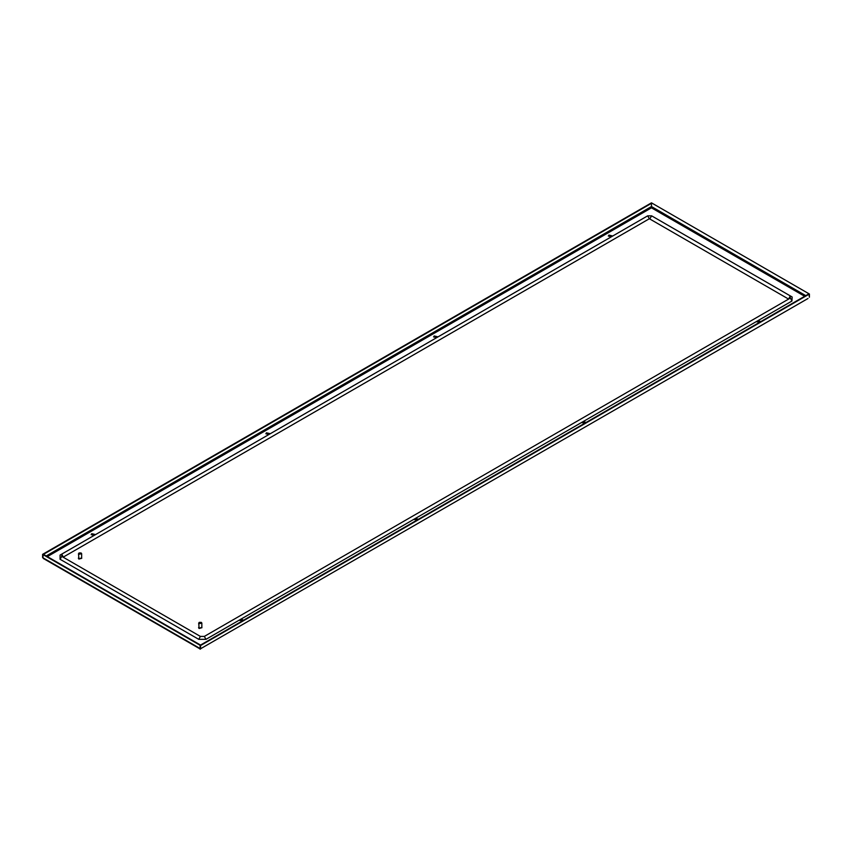 <?xml version="1.0" encoding="UTF-8"?>
<svg xmlns="http://www.w3.org/2000/svg" width="852" height="852" viewBox="0 0 852 852"><rect width="100%" height="100%" fill="white"/><g stroke="black" fill="none" stroke-linecap="round" stroke-linejoin="round"><path stroke-width="1.28" d="M79.044 554.141L81.078 552.959L79.044 552.959L79.044 554.141M81.078 552.959L81.643 553.662L78.938 554.311L78.991 552.991M81.643 553.662L81.643 558.23L78.938 558.88L78.48 553.662M78.384 558.305L78.874 559.072L81.739 558.305M81.643 557.9L78.874 558.912L78.48 557.9M199.24 623.536L201.285 622.365L199.24 622.365L199.24 623.536M201.328 622.386L201.849 623.057L199.144 623.707L199.198 622.386M201.849 623.057L201.849 627.626L199.144 628.275L198.686 623.057M198.591 627.711L199.08 628.478L201.935 627.711M201.849 627.306L199.08 628.318L198.686 627.306M43.015 554.599L651.876 203.074L808.985 293.78L651.876 203.074L808.985 293.78L200.124 645.305L42.6 554.354L651.876 203.074L43.015 554.599L200.54 645.06L200.124 648.532L200.124 645.305L43.015 554.599L43.015 557.826L42.6 554.354L651.461 202.84L809.4 294.025L200.124 645.305L200.124 648.532L200.965 648.532L199.858 648.841L200.412 649.16L200.54 645.06L43.441 554.354L42.6 557.581L42.6 554.354L42.6 557.581L43.995 558.39L43.015 557.826L43.015 554.599M757.013 321.204L758.749 322.78L757.013 321.204M760.815 321.598L758.078 320.586L760.815 321.598M757.439 321.321L756.906 321.886L757.439 321.321L760.655 321.683L757.439 321.321M582.299 422.081L584.035 423.657L582.299 422.081M586.091 422.464L583.354 421.463L586.091 422.464M582.725 422.198L582.193 422.762L582.725 422.198L585.942 422.549L582.725 422.198M414.562 518.911L416.298 520.497L414.562 518.911M418.364 519.305L415.627 518.304L418.364 519.305M414.988 519.028L414.455 519.592L414.988 519.028L418.215 519.39L414.988 519.028M239.849 619.787L241.585 621.364L239.849 619.787M243.651 620.171L240.914 619.17L243.651 620.171M240.275 619.905L239.742 620.469L240.275 619.905L243.491 620.267L240.275 619.905M608.924 235.099L608.349 235.897L611.086 236.952L608.349 235.897L608.924 235.099L612.3 235.897L608.924 235.099M608.924 235.578L608.392 236.142L608.924 235.578L612.258 236.142L608.924 235.578M434.211 335.965L433.636 336.774L436.373 337.829L433.636 336.774L434.211 335.965L437.587 336.774L434.211 335.965M434.211 336.455L433.679 337.019L434.211 336.455L437.545 337.019L434.211 336.455M266.484 432.805L265.909 433.615L268.646 434.669L265.909 433.615L266.484 432.805L269.86 433.615L266.484 432.805M266.484 433.285L265.952 433.849L266.484 433.285L269.85 433.966L266.484 433.285M91.76 533.682L91.185 534.481L93.922 535.535L91.185 534.481L91.76 533.682L95.136 534.481L91.76 533.682M91.76 534.161L91.228 534.726L91.76 534.161L95.126 534.843L91.76 534.161M200.71 648.649L199.858 648.841L200.71 648.649M809.4 297.252L809.4 294.025L200.54 645.539L200.54 648.777L200.124 645.305L808.985 293.78L809.4 297.252M808.005 298.498L199.986 649.096L808.005 298.498M651.461 206.546L651.461 203.319L651.461 207.835L804.65 296.283L651.461 207.835L651.461 206.546L46.232 555.973L651.461 206.546L650.896 207.515L651.461 206.546L805.768 295.644L651.461 206.546M791.923 301.044L790.39 298.03L788.59 299.095L790.251 295.878L651.599 215.833L647.68 215.833L61.749 554.109L61.749 556.377L200.401 636.423L204.32 636.423L790.251 298.136L790.251 295.878L792.168 297.007L791.923 301.044L205.992 639.33L198.729 639.33L60.077 559.274L60.077 555.078L61.749 554.109L63.431 557.346M790.39 298.03L788.601 299.084L649.362 218.73L63.431 557.016M651.599 215.833L649.916 218.73M647.68 215.833L649.362 218.73M60.077 559.274L61.749 556.377M198.729 639.33L200.401 636.423M205.992 639.33L204.32 636.423M199.986 648.894L43.303 558.454L199.986 648.894M200.124 648.532L43.015 557.826L200.124 648.532M47.35 556.612L651.461 207.835L47.35 556.612"/></g></svg>
